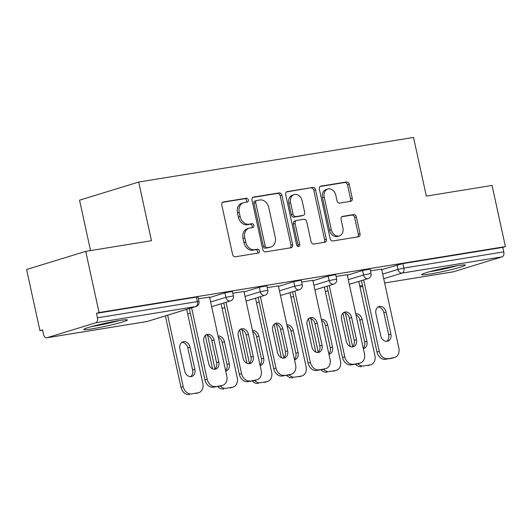 <?xml version="1.0" encoding="UTF-8"?>
<svg xmlns="http://www.w3.org/2000/svg" width="532" height="532" viewBox="0 0 532 532"><rect width="100%" height="100%" fill="white"/><g stroke="black" fill="none" stroke-linecap="round" stroke-linejoin="round"><path stroke-width="0.8" d="M248.318 199.892A1.968 1.529 73 0 0 246.383 198.217L223.374 201.947A2.813 2.188 73 0 0 223.147 202A2.813 2.188 73 0 0 221.811 205.046L232.57 254.389A2.813 2.188 73 0 0 235.33 256.783L258.339 253.046A1.968 1.529 73 0 0 258.499 253.013A1.968 1.529 73 0 0 259.436 250.885A1.968 1.529 73 0 0 257.501 249.209L254.522 249.694A8.997 6.996 73 0 1 245.684 242.047L244.787 237.93A8.997 6.996 73 0 1 249.076 228.201A8.997 6.996 73 0 1 249.801 228.035L252.78 227.55A1.968 1.529 73 0 0 252.939 227.516A1.968 1.529 73 0 0 253.877 225.388A1.968 1.529 73 0 0 251.942 223.713L248.963 224.198A8.997 6.996 73 0 1 240.125 216.551L239.227 212.434A8.997 6.996 73 0 1 243.516 202.705A8.997 6.996 73 0 1 244.241 202.539L247.22 202.054A1.968 1.529 73 0 0 247.38 202.02A1.968 1.529 73 0 0 248.318 199.892M246.176 202.227A1.968 1.529 73 0 0 246.595 200.418A1.968 1.529 73 0 0 244.66 198.742L222.542 202.333M257.295 253.219A1.968 1.529 73 0 0 257.707 251.41A1.968 1.529 73 0 0 255.779 249.741L252.8 250.22L254.522 249.694M251.736 227.723A1.968 1.529 73 0 0 252.148 225.914A1.968 1.529 73 0 0 250.22 224.245L247.24 224.723L248.963 224.198M456.975 265.747A22.351 1.496 167.7 0 0 433.819 270.608A22.351 1.496 167.7 0 0 421.696 274.632A22.351 1.496 167.7 0 0 430.089 273.993A22.351 1.496 167.7 0 0 453.244 269.132A22.351 1.496 167.7 0 0 465.367 265.109A22.351 1.496 167.7 0 0 456.975 265.747M119.028 320.59A22.351 1.496 167.7 0 0 95.866 325.451A22.351 1.496 167.7 0 0 83.743 329.474A22.351 1.496 167.7 0 0 92.136 328.836A22.351 1.496 167.7 0 0 115.298 323.975A22.351 1.496 167.7 0 0 127.414 319.951A22.351 1.496 167.7 0 0 119.028 320.59M350.688 201.302A2.813 2.188 73 0 0 350.914 201.249A2.813 2.188 73 0 0 352.257 198.21L349.238 184.365A2.813 2.188 73 0 0 346.472 181.971L320.922 186.12A2.813 2.188 73 0 0 320.696 186.173A2.813 2.188 73 0 0 319.353 189.212L330.113 238.562A2.813 2.188 73 0 0 332.879 240.949L358.428 236.807A2.813 2.188 73 0 0 358.654 236.753A2.813 2.188 73 0 0 359.998 233.714L356.347 216.99A2.813 2.188 73 0 0 353.587 214.596L342.648 216.371A2.813 2.188 73 0 0 342.422 216.424A2.813 2.188 73 0 0 341.085 219.463L342.894 227.756A7.521 5.845 73 0 1 339.303 235.889A7.521 5.845 73 0 1 331.31 229.638L324.221 197.153A7.521 5.845 73 0 1 327.812 189.02A7.521 5.845 73 0 1 335.805 195.271L336.989 200.684A2.813 2.188 73 0 0 339.748 203.078L350.688 201.302M46.996 337.74L146.925 321.528L195.71 306.565L95.78 322.784L46.996 337.74A4.296 2.687 -99.2 0 1 46.769 337.793A4.296 2.687 -99.2 0 1 43.498 334.349L42.52 329.88L39.94 330.671L26.6 269.505L85.725 251.37L151.467 240.703L138.679 182.05L413.537 137.442L426.325 196.102L492.06 185.429L505.4 246.595L99.065 312.537L96.478 313.335L97.456 317.803L197.385 301.584L196.408 297.115L96.478 313.335M85.725 251.37L99.065 312.537M281.894 195.291A2.813 2.188 73 0 0 279.134 192.903L253.584 197.046A2.813 2.188 73 0 0 253.352 197.099A2.813 2.188 73 0 0 252.015 200.138L262.775 249.488A2.813 2.188 73 0 0 265.535 251.882L291.084 247.732A2.813 2.188 73 0 0 291.317 247.679A2.813 2.188 73 0 0 292.653 244.64L281.894 195.291L280.171 195.823A2.813 2.188 73 0 0 277.405 193.429L252.747 197.432M287.253 191.587L312.803 187.437A2.813 2.188 73 0 1 315.562 189.831L326.322 239.174A2.813 2.188 73 0 1 324.986 242.213A2.813 2.188 73 0 1 324.759 242.266L313.82 244.042A2.813 2.188 73 0 1 311.06 241.654L306.698 221.638A2.813 2.188 73 0 0 303.932 219.251L296.676 220.428A2.813 2.188 73 0 0 296.45 220.481A2.813 2.188 73 0 0 295.114 223.52L299.656 244.354A1.968 1.529 73 0 1 298.718 246.482A1.968 1.529 73 0 1 296.623 244.846L285.684 194.679A2.813 2.188 73 0 1 287.027 191.64A2.813 2.188 73 0 1 287.253 191.587L286.808 191.72M138.679 182.05L79.547 200.178L90.54 250.592M95.78 322.784A4.296 2.687 -99.2 0 0 97.456 317.803M505.4 246.595L502.813 247.393L503.791 251.862A4.296 2.687 80.8 0 1 502.115 256.843L453.331 271.799A4.296 2.687 80.8 0 1 453.104 271.852A4.296 2.687 80.8 0 1 452.878 271.879M42.6 330.239L39.94 330.671M209.575 297.075L198.409 298.785M362.578 270.522L370.086 269.072L371.057 273.541L363.549 274.991L362.578 270.522L347.323 275.197M381.737 269.618L402.884 263.606L403.861 268.075L503.791 251.862M502.813 247.393L402.884 263.606M196.408 297.115L198.024 296.996L198.995 301.464L197.385 301.584A4.296 2.687 -99.2 0 1 195.71 306.565A4.296 3.338 73 0 0 196.055 306.485A4.296 4.296 0 0 0 198.995 301.464M347.223 274.738L336.064 276.44M293.75 281.694L301.258 280.238L302.236 284.706L294.728 286.163L293.75 281.694L278.502 286.369M278.402 285.903L267.237 287.613M224.923 292.859L232.431 291.41L233.408 295.878L225.9 297.328L224.923 292.859L209.675 297.541M243.988 291.489L232.823 293.199M259.337 287.28L266.845 285.824L267.822 290.292L260.314 291.749L259.337 287.28L244.088 291.955M312.809 280.324L301.651 282.027M328.164 276.108L335.672 274.652L336.65 279.127L329.142 280.577L328.164 276.108L312.916 280.783M381.637 269.152L370.478 270.861M243.516 202.705L241.794 203.237A8.997 6.996 73 0 0 237.505 212.966L239.227 212.434M247.24 224.723A8.997 6.996 73 0 1 238.396 217.076L237.505 212.966M249.076 228.201L247.353 228.733A8.997 6.996 73 0 0 243.058 238.462L244.787 237.93M252.8 250.22A8.997 6.996 73 0 1 243.955 242.572L243.058 238.462M290.199 247.879A2.813 2.188 73 0 0 290.931 245.166L280.171 195.823M256.803 200.498A1.968 1.529 73 0 0 256.643 200.537A1.968 1.529 73 0 0 255.706 202.665L265.149 245.983A1.968 1.529 73 0 0 267.084 247.653L270.223 247.147A8.997 6.996 73 0 0 270.948 246.974A8.997 6.996 73 0 0 275.237 237.245L268.78 207.64A8.997 6.996 73 0 0 259.942 199.992L256.803 200.498M255.074 201.03A1.968 1.529 73 0 0 254.914 201.063A1.968 1.529 73 0 0 253.977 203.191L255.706 202.665M270.948 246.974L269.225 247.506A8.997 6.996 73 0 1 268.5 247.673L265.355 248.185A1.968 1.529 73 0 1 263.426 246.509L253.977 203.191M286.416 191.966L312.803 187.437M323.868 242.412A2.813 2.188 73 0 0 324.6 239.706L313.84 190.356A2.813 2.188 73 0 0 311.08 187.969M294.954 220.953A2.813 2.188 73 0 0 294.728 221.006A2.813 2.188 73 0 0 293.385 224.045L297.933 244.886L299.656 244.354M297.74 246.389A1.968 1.529 73 0 0 297.933 244.886M302.169 200.87A7.521 5.845 73 0 0 294.169 194.619A7.521 5.845 73 0 0 290.585 202.752L293.079 214.197A2.813 2.188 73 0 0 295.845 216.59L303.094 215.413A2.813 2.188 73 0 0 303.32 215.36A2.813 2.188 73 0 0 304.663 212.321L302.169 200.87M294.169 194.619L292.447 195.151A7.521 5.845 73 0 0 288.863 203.284L290.585 202.752M301.817 215.806A2.813 2.188 73 0 1 301.597 215.886A2.813 2.188 73 0 1 301.371 215.939L294.116 217.116A2.813 2.188 73 0 1 291.356 214.728L288.863 203.284M327.812 189.02L326.089 189.545A7.521 5.845 73 0 0 322.498 197.678L324.221 197.153M339.303 235.889L337.581 236.421A7.521 5.845 73 0 1 329.581 230.17L322.498 197.678M357.537 236.946A2.813 2.188 73 0 0 358.269 234.24L354.625 217.515A2.813 2.188 73 0 0 351.865 215.127L341.817 216.757M349.797 201.448A2.813 2.188 73 0 0 350.528 198.735L347.509 184.89A2.813 2.188 73 0 0 344.749 182.503L320.084 186.506M179.896 348.926L184.71 370.99A6.59 5.121 73 0 0 191.713 376.47A6.59 5.121 73 0 0 194.858 369.341L190.044 347.276A6.59 5.121 73 0 0 183.041 341.803A6.59 5.121 73 0 0 179.896 348.926M167.633 315.203L183.194 386.565A8.598 6.677 73 0 0 191.64 393.866L198.037 392.829A8.598 6.677 73 0 0 198.729 392.669A8.598 6.677 73 0 0 202.825 383.379L186.685 309.358M165.392 315.888L180.953 387.249L183.194 386.565M191.64 393.866L198.037 392.829M190.542 376.643A6.59 5.121 73 0 0 192.617 370.033L187.803 347.968A6.59 5.121 73 0 0 181.971 342.309M189.399 394.558A8.598 6.677 -107 0 1 180.953 387.249M198.729 392.669L196.488 393.354A8.598 6.677 -107 0 1 195.796 393.514M205.931 334.967A6.59 5.121 -107 0 1 211.763 340.62L216.577 362.684A6.59 5.121 -107 0 1 214.502 369.294M219.756 386.172L221.997 385.481A8.598 6.677 73 0 0 222.689 385.321L220.448 386.006A8.598 6.677 -107 0 1 219.756 386.172L213.359 387.21A8.598 6.677 -107 0 1 204.913 379.901L207.154 379.216L191.593 307.855M189.352 308.54L204.913 379.901M209.548 296.976L226.785 376.031A8.598 6.677 73 0 1 222.689 385.321M221.997 385.481L213.359 387.21M208.67 363.642L203.862 341.577A6.59 5.121 -107 0 1 207.001 334.455A6.59 5.121 -107 0 1 214.004 339.928L218.818 361.993A6.59 5.121 -107 0 1 215.673 369.122A6.59 5.121 -107 0 1 208.67 363.642M207.154 379.216A8.598 6.677 73 0 0 215.6 386.518M91.384 326.635A22.204 1.483 167.7 0 0 91.737 326.575A22.204 1.483 167.7 0 0 119.288 320.55M116.914 320.949A19.338 1.29 -12.3 0 1 93.712 326.01M454.86 266.106A19.338 1.29 -12.3 0 1 450.125 267.33A19.338 1.29 -12.3 0 1 431.658 271.16M429.337 271.792A22.204 1.483 167.7 0 0 451.169 267.283A22.204 1.483 167.7 0 0 457.234 265.707M225.688 370.99A6.59 5.121 73 0 0 226.127 370.884A6.59 5.121 73 0 0 229.272 363.762L224.457 341.69A6.59 5.121 73 0 0 218.08 336.078M207.646 335.3L214.981 368.929M220.275 386.059A8.598 6.677 73 0 0 226.053 388.28L232.451 387.243A8.598 6.677 73 0 0 233.142 387.083A8.598 6.677 73 0 0 237.239 377.793L221.099 303.772M205.299 335.486L212.574 368.869M226.053 388.28L232.451 387.243M225.588 370.538A6.59 5.121 73 0 0 227.031 364.447L222.216 342.382A6.59 5.121 73 0 0 218.313 337.155M223.812 388.972A8.598 6.677 -107 0 1 217.794 386.485M233.142 387.083L230.901 387.768A8.598 6.677 -107 0 1 230.21 387.934M260.101 365.404A6.59 5.121 73 0 0 260.54 365.298A6.59 5.121 73 0 0 263.679 358.176L258.871 336.111A6.59 5.121 73 0 0 252.487 330.492M242.06 329.72L249.395 363.343M254.688 380.473A8.598 6.677 73 0 0 260.467 382.701L266.865 381.663A8.598 6.677 73 0 0 267.556 381.497A8.598 6.677 73 0 0 271.653 372.207L255.513 298.193M239.713 329.9L246.988 363.283M260.467 382.701L266.865 381.663M260.002 364.952A6.59 5.121 73 0 0 261.438 358.861L256.63 336.796A6.59 5.121 73 0 0 252.727 331.569M258.226 383.386A8.598 6.677 -107 0 1 252.208 380.905M267.556 381.497L265.315 382.189A8.598 6.677 -107 0 1 264.623 382.348M294.515 359.818A6.59 5.121 73 0 0 294.954 359.712A6.59 5.121 73 0 0 298.093 352.59L293.285 330.525A6.59 5.121 73 0 0 286.901 324.912M276.474 324.134L283.802 357.757M289.102 374.887A8.598 6.677 73 0 0 294.874 377.115L301.272 376.077A8.598 6.677 73 0 0 301.97 375.911A8.598 6.677 73 0 0 306.066 366.621L289.927 292.607M274.12 324.314L281.401 357.697M294.874 377.115L301.272 376.077M294.415 359.366A6.59 5.121 73 0 0 295.852 353.275L291.044 331.21A6.59 5.121 73 0 0 287.14 325.99M292.633 377.8A8.598 6.677 -107 0 1 286.622 375.319M301.97 375.911L299.729 376.603A8.598 6.677 -107 0 1 299.031 376.762M328.929 354.239A6.59 5.121 73 0 0 329.368 354.126A6.59 5.121 73 0 0 332.507 347.004L327.699 324.939A6.59 5.121 73 0 0 321.315 319.326M310.887 318.548L318.216 352.171M323.516 369.301A8.598 6.677 73 0 0 329.288 371.529L335.685 370.491A8.598 6.677 73 0 0 336.377 370.332A8.598 6.677 73 0 0 340.48 361.035L324.34 287.021M308.533 318.735L315.815 352.111M329.288 371.529L335.685 370.491M328.829 353.787A6.59 5.121 73 0 0 330.266 347.689L325.458 325.624A6.59 5.121 73 0 0 321.547 320.404M327.047 372.214A8.598 6.677 -107 0 1 321.035 369.733M336.377 370.332L334.136 371.017A8.598 6.677 -107 0 1 333.444 371.176M363.343 348.653A6.59 5.121 73 0 0 363.782 348.546A6.59 5.121 73 0 0 366.92 341.418L362.112 319.353A6.59 5.121 73 0 0 355.728 313.74M345.301 312.962L352.63 346.585M357.93 363.722A8.598 6.677 73 0 0 363.702 365.943L370.099 364.905A8.598 6.677 73 0 0 370.791 364.746A8.598 6.677 73 0 0 374.894 355.456L358.754 281.435M342.947 313.149L350.229 346.532M363.702 365.943L370.099 364.905M363.243 348.201A6.59 5.121 73 0 0 364.679 342.109L359.871 320.045A6.59 5.121 73 0 0 355.961 314.818M361.461 366.634A8.598 6.677 -107 0 1 355.442 364.147M370.791 364.746L368.55 365.431A8.598 6.677 -107 0 1 367.858 365.59M240.344 329.381A6.59 5.121 -107 0 1 246.176 335.034L250.991 357.098A6.59 5.121 -107 0 1 248.916 363.708M254.17 380.586L256.411 379.895A8.598 6.677 73 0 0 257.102 379.735L254.861 380.42A8.598 6.677 -107 0 1 254.17 380.586L247.772 381.624A8.598 6.677 -107 0 1 239.327 374.315L241.568 373.63L226.007 302.269M223.766 302.954L239.327 374.315M243.962 291.39L261.199 370.445A8.598 6.677 73 0 1 257.102 379.735M256.411 379.895L247.772 381.624M243.084 358.056L238.27 335.991A6.59 5.121 -107 0 1 241.415 328.869A6.59 5.121 -107 0 1 248.417 334.349L253.232 356.413A6.59 5.121 -107 0 1 250.087 363.536A6.59 5.121 -107 0 1 243.084 358.056M241.568 373.63A8.598 6.677 73 0 0 250.013 380.939M274.758 323.795A6.59 5.121 -107 0 1 280.59 329.448L285.405 351.512A6.59 5.121 -107 0 1 283.33 358.129M288.583 375L290.824 374.315A8.598 6.677 73 0 0 291.516 374.149L289.275 374.841A8.598 6.677 -107 0 1 288.583 375L282.186 376.038A8.598 6.677 -107 0 1 273.741 368.736L275.982 368.044L260.421 296.683M258.18 297.375L273.741 368.736M278.376 285.804L295.612 364.859A8.598 6.677 73 0 1 291.516 374.149M290.824 374.315L282.186 376.038M277.498 352.47L272.683 330.405A6.59 5.121 -107 0 1 275.829 323.283A6.59 5.121 -107 0 1 282.831 328.763L287.646 350.827A6.59 5.121 -107 0 1 284.5 357.95A6.59 5.121 -107 0 1 277.498 352.47M275.982 368.044A8.598 6.677 73 0 0 284.427 375.353M309.172 318.209A6.59 5.121 -107 0 1 315.004 323.862L319.818 345.926A6.59 5.121 -107 0 1 317.744 352.543M322.997 369.414L325.238 368.729A8.598 6.677 73 0 0 325.93 368.57L323.689 369.255A8.598 6.677 -107 0 1 322.997 369.414L316.6 370.452A8.598 6.677 -107 0 1 308.154 363.15L310.395 362.458L294.834 291.104M292.593 291.789L308.154 363.15M312.789 280.218L330.026 359.273A8.598 6.677 73 0 1 325.93 368.57M325.238 368.729L316.6 370.452M311.912 346.891L307.097 324.826A6.59 5.121 -107 0 1 310.242 317.697A6.59 5.121 -107 0 1 317.245 323.177L322.053 345.241A6.59 5.121 -107 0 1 318.914 352.364A6.59 5.121 -107 0 1 311.912 346.891M310.395 362.458A8.598 6.677 73 0 0 318.841 369.767M343.586 312.623A6.59 5.121 -107 0 1 349.418 318.282L354.226 340.347A6.59 5.121 -107 0 1 352.157 346.957M357.404 363.828L359.645 363.143A8.598 6.677 73 0 0 360.344 362.984L358.103 363.669A8.598 6.677 -107 0 1 357.404 363.828L351.007 364.872A8.598 6.677 -107 0 1 342.568 357.564L344.809 356.879L329.248 285.518M327.007 286.203L342.568 357.564M347.203 274.638L364.44 353.694A8.598 6.677 73 0 1 360.344 362.984M359.645 363.143L351.007 364.872M346.319 341.305L341.511 319.24A6.59 5.121 -107 0 1 344.65 312.118A6.59 5.121 -107 0 1 351.659 317.591L356.467 339.655A6.59 5.121 -107 0 1 353.328 346.778A6.59 5.121 -107 0 1 346.319 341.305M344.809 356.879A8.598 6.677 73 0 0 353.248 364.181M377.999 307.044A6.59 5.121 -107 0 1 383.831 312.696L388.639 334.761A6.59 5.121 -107 0 1 386.571 341.371M391.818 358.249L394.059 357.557A8.598 6.677 73 0 0 394.757 357.398L392.516 358.083A8.598 6.677 -107 0 1 391.818 358.249L385.421 359.286A8.598 6.677 -107 0 1 376.975 351.978L379.216 351.293L363.662 279.932M361.421 280.617L376.975 351.978M381.617 269.052L398.854 348.108A8.598 6.677 73 0 1 394.757 357.398M394.059 357.557L385.421 359.286M380.732 335.719L375.924 313.654A6.59 5.121 -107 0 1 379.063 306.532A6.59 5.121 -107 0 1 386.072 312.005L390.88 334.069A6.59 5.121 -107 0 1 387.742 341.198A6.59 5.121 -107 0 1 380.732 335.719M379.216 351.293A8.598 6.677 73 0 0 387.662 358.595M244.66 198.742L246.383 198.217M255.779 249.741L257.501 249.209M250.22 224.245L251.942 223.713M146.473 321.601A4.296 2.687 -99.2 0 0 146.699 321.581A4.296 2.687 -99.2 0 0 146.925 321.528A4.296 3.338 73 0 0 147.271 321.448L196.055 306.485M502.115 256.843L402.185 273.062L383.725 278.721M362.432 285.252L359.765 286.07M359.958 286.954L362.704 286.509L359.958 286.974M453.104 271.852L384.649 282.964L453.331 271.799M382.714 274.086L397.963 269.405L403.861 268.075A4.296 2.687 80.8 0 1 402.185 273.062A4.296 3.338 -107 0 1 397.963 269.405L396.992 264.936M210.645 302.01L225.9 297.328A4.296 3.338 -107 0 0 230.123 300.986A4.296 3.338 73 0 0 230.469 300.899A4.296 4.296 0 0 0 233.408 295.878M245.059 296.424L260.314 291.749A4.296 3.338 -107 0 0 264.537 295.4A4.296 3.338 73 0 0 264.883 295.32A4.296 4.296 0 0 0 267.822 290.292M279.473 290.838L294.728 286.163A4.296 3.338 -107 0 0 298.951 289.814A4.296 3.338 73 0 0 299.297 289.734A4.296 4.296 0 0 0 302.236 284.706M313.887 285.252L329.142 280.577A4.296 3.338 -107 0 0 333.358 284.228A4.296 3.338 73 0 0 333.71 284.148A4.296 4.296 0 0 0 336.65 279.127M348.3 279.666L363.549 274.991A4.296 3.338 -107 0 0 367.772 278.642A4.296 3.338 73 0 0 368.117 278.562A4.296 4.296 0 0 0 371.057 273.541M238.396 217.076L240.125 216.551M243.955 242.572L245.684 242.047M222.935 202.087L223.374 201.947M290.931 245.166L292.653 244.64M253.139 197.186L253.584 197.046M277.405 193.429L279.134 192.903M263.426 246.509L265.149 245.983M265.355 248.185L267.084 247.653M268.5 247.673L270.223 247.147M313.84 190.356L315.562 189.831M324.6 239.706L326.322 239.174M293.385 224.045L295.114 223.52M291.356 214.728L293.079 214.197M294.116 217.116L295.845 216.59M301.371 215.939L303.094 215.413M329.581 230.17L331.31 229.638M342.209 216.511L342.648 216.371M351.865 215.127L353.587 214.596M354.625 217.515L356.347 216.99M358.269 234.24L359.998 233.714M320.477 186.253L320.922 186.12M344.749 182.503L346.472 181.971M347.509 184.89L349.238 184.365M350.528 198.735L352.257 198.21M187.803 347.968L190.044 347.276M192.617 370.033L194.858 369.341M214.004 339.928L211.763 340.62M218.818 361.993L216.577 362.684M222.216 342.382L224.457 341.69M227.031 364.447L229.272 363.762M256.63 336.796L258.871 336.111M261.438 358.861L263.679 358.176M291.044 331.21L293.285 330.525M295.852 353.275L298.093 352.59M325.458 325.624L327.699 324.939M330.266 347.689L332.507 347.004M359.871 320.045L362.112 319.353M364.679 342.109L366.92 341.418M248.417 334.349L246.176 335.034M253.232 356.413L250.991 357.098M282.831 328.763L280.59 329.448M287.646 350.827L285.405 351.512M317.245 323.177L315.004 323.862M322.053 345.241L319.818 345.926M351.659 317.591L349.418 318.282M356.467 339.655L354.226 340.347M386.072 312.005L383.831 312.696M390.88 334.069L388.639 334.761M46.769 337.793L146.699 321.581A4.296 4.296 0 0 0 147.271 321.448M187.703 314.013L190.37 313.195M211.663 306.671L230.469 300.899M222.117 308.434L224.783 307.616M246.077 301.085L264.883 295.32M256.53 302.848L259.197 302.03M280.49 295.499L299.297 289.734M290.944 297.262L293.611 296.444M314.904 289.913L333.71 284.148M325.358 291.676L328.025 290.858M349.318 284.327L368.117 278.562M254.914 201.063L256.643 200.537M294.728 221.006L296.45 220.481M301.597 215.886L303.32 215.36"/></g></svg>
